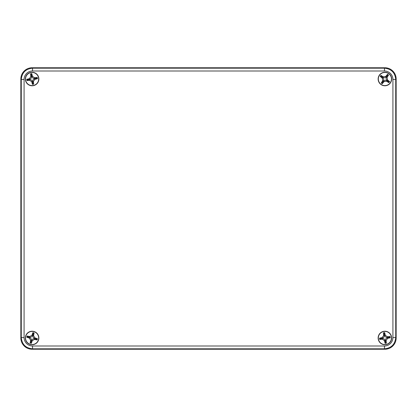 <?xml version="1.0" encoding="UTF-8"?>
<svg xmlns="http://www.w3.org/2000/svg" width="417" height="417" viewBox="0 0 417 417"><rect width="100%" height="100%" fill="white"/><g stroke="black" fill="none" stroke-linecap="round" stroke-linejoin="round"><path stroke-width="0.63" d="M391.646 79.021A6.755 6.755 0 0 1 381.513 84.87A6.755 6.755 0 0 1 381.513 73.173A6.755 6.755 0 0 1 391.646 79.021M38.864 79.021A6.755 6.755 0 0 1 28.731 84.87A6.755 6.755 0 0 1 28.731 73.173A6.755 6.755 0 0 1 38.864 79.021M391.646 337.978A6.755 6.755 0 0 1 381.513 343.827A6.755 6.755 0 0 1 381.513 332.13A6.755 6.755 0 0 1 391.646 337.978M38.864 337.978A6.755 6.755 0 0 1 28.731 343.827A6.755 6.755 0 0 1 28.731 332.13A6.755 6.755 0 0 1 38.864 337.978M384.469 70.999A8.444 8.444 -45 0 1 392.913 79.444L395.728 79.444C395.045 72.621 391.292 68.868 384.469 68.185L32.531 68.185C25.708 68.868 21.955 72.621 21.272 79.444L24.087 79.444A8.444 8.444 -135 0 1 32.531 70.999L384.469 70.999L384.469 68.185L384.891 67.763L32.109 67.763A11.264 11.259 -135 0 0 20.85 79.021L21.272 79.444L21.272 337.556C21.955 344.379 25.708 348.132 32.531 348.815L32.531 346.001A8.444 8.444 135 0 1 24.087 337.556L24.087 79.444M392.913 79.444L392.913 337.556A8.444 8.444 45 0 1 384.469 346.001L384.469 348.815C391.292 348.132 395.045 344.379 395.728 337.556L395.728 79.444L396.15 79.021A11.264 11.259 -45 0 0 384.891 67.763L384.891 67.763M24.087 337.556L21.272 337.556L20.85 337.978A11.264 11.259 135 0 0 32.109 349.238L32.531 348.815L384.469 348.815L384.891 349.238A11.264 11.259 45 0 0 396.15 337.978L395.728 337.556L392.913 337.556M20.85 337.978L20.85 79.021M384.891 349.238L32.109 349.238M396.15 79.021L396.15 337.978M32.109 67.763L32.531 68.185L32.531 70.999M383.869 331.489A6.568 6.568 0 0 0 379.783 342.107A6.568 6.568 0 0 0 391.021 340.34A6.568 6.568 0 0 0 383.869 331.489M384.062 332.703A7.084 0.865 171.1 0 0 383.426 332.808L383.687 335.471L382.134 337.598L379.517 338.171L379.72 339.443L382.384 339.183L384.51 340.736L385.084 343.353L386.356 343.149L386.095 340.486L387.648 338.359L390.265 337.786L390.062 336.514L387.398 336.774L385.272 335.221L384.698 332.604A7.084 0.865 171.1 0 0 384.062 332.703M384.464 332.928L384.901 335.727A1.903 1.877 126.1 0 0 387.033 337.275L389.827 336.837L389.942 337.551L387.143 337.989A1.903 1.877 -143.9 0 0 385.595 340.121L386.033 342.915L385.318 343.029L384.881 340.23A1.903 1.877 -53.9 0 0 382.749 338.682L379.955 339.12L379.84 338.406L382.639 337.968A1.903 1.877 36.1 0 0 384.187 335.836L383.749 333.042L384.698 332.604M383.749 333.042L383.426 332.808M379.84 338.406L379.517 338.171M379.955 339.12L379.72 339.443M389.827 336.837L390.062 336.514M386.033 342.915L386.356 343.149M389.942 337.551L390.265 337.786M385.084 343.353L385.318 343.029M33.782 331.63A6.568 6.568 0 0 0 25.771 339.704A6.568 6.568 0 0 0 36.774 342.602A6.568 6.568 0 0 0 33.782 331.63A6.568 6.568 0 0 0 25.771 339.704A6.568 6.568 0 0 0 36.774 342.602A6.568 6.568 0 0 0 33.782 331.63M33.469 332.813A7.084 0.865 -165.2 0 0 32.844 332.651L32.01 335.2L29.737 336.524L27.115 335.998L26.782 337.244L29.331 338.078L30.655 340.35L30.128 342.972L31.374 343.306L32.208 340.757L34.481 339.433L37.103 339.959L37.436 338.713L34.887 337.879L33.563 335.607L34.09 332.985A7.084 0.865 -165.2 0 0 33.469 332.813M33.746 333.183L33.026 335.92A1.903 1.877 149.8 0 0 34.35 338.192L37.087 338.917L36.904 339.615L34.168 338.896A1.903 1.877 -120.2 0 0 31.895 340.22L31.171 342.956L30.472 342.774L31.192 340.037A1.903 1.877 -30.2 0 0 29.868 337.765L27.131 337.04L27.313 336.342L30.05 337.061A1.903 1.877 59.8 0 0 32.323 335.737L33.047 333.001L34.09 332.985M33.047 333.001L32.844 332.651M27.313 336.342L27.115 335.998M27.131 337.04L26.782 337.244M37.087 338.917L37.436 338.713M31.171 342.956L31.374 343.306M36.904 339.615L37.103 339.959M30.128 342.972L30.472 342.774M379.564 75.18A6.568 6.568 0 0 0 384.229 85.558A6.568 6.568 0 0 0 390.88 76.332A6.568 6.568 0 0 0 379.564 75.18M380.559 75.899A7.084 0.865 125.8 0 0 380.184 76.42L382.264 78.115L382.681 80.716L381.247 82.973L382.29 83.728L383.984 81.649L386.585 81.232L388.842 82.665L389.598 81.623L387.518 79.928L387.101 77.327L388.535 75.07L387.492 74.315L385.798 76.394L383.197 76.811L380.94 75.378A7.084 0.865 125.8 0 0 380.559 75.899M381.002 75.769L383.296 77.426A1.903 1.877 80.8 0 0 385.897 77.004L387.555 74.711L388.144 75.133L386.486 77.426A1.903 1.877 170.8 0 0 386.908 80.028L389.202 81.685L388.78 82.274L386.486 80.617A1.903 1.877 -99.2 0 0 383.885 81.039L382.227 83.332L381.638 82.91L383.296 80.617A1.903 1.877 -9.2 0 0 382.874 78.015L380.58 76.358L380.94 75.378M380.58 76.358L380.184 76.42M381.638 82.91L381.247 82.973M382.227 83.332L382.29 83.728M387.555 74.711L387.492 74.315M389.202 81.685L389.598 81.623M388.144 75.133L388.535 75.07M388.842 82.665L388.78 82.274M30.952 72.558A6.568 6.568 0 0 0 27.089 83.254A6.568 6.568 0 0 0 38.286 81.252A6.568 6.568 0 0 0 30.952 72.558M31.171 73.767A7.084 0.865 169.9 0 0 30.535 73.882L30.853 76.54L29.346 78.704L26.74 79.324L26.969 80.596L29.628 80.278L31.791 81.784L32.411 84.39L33.683 84.161L33.365 81.503L34.872 79.339L37.478 78.719L37.249 77.447L34.59 77.765L32.427 76.259L31.807 73.653A7.084 0.865 169.9 0 0 31.171 73.767M31.577 73.981L32.073 76.77A1.903 1.877 124.9 0 0 34.236 78.276L37.019 77.776L37.149 78.49L34.361 78.985A1.903 1.877 -145.1 0 0 32.854 81.148L33.355 83.932L32.641 84.062L32.145 81.273A1.903 1.877 -55.1 0 0 29.982 79.767L27.199 80.267L27.069 79.553L29.857 79.058A1.903 1.877 34.9 0 0 31.364 76.895L30.863 74.111L31.807 73.653M30.863 74.111L30.535 73.882M27.069 79.553L26.74 79.324M27.199 80.267L26.969 80.596M37.019 77.776L37.249 77.447M33.355 83.932L33.683 84.161M37.149 78.49L37.478 78.719M32.411 84.39L32.641 84.062M384.469 346.001L32.531 346.001M385.272 335.221L384.901 335.727M384.187 335.836L383.687 335.471M382.134 337.598L382.639 337.968M382.749 338.682L382.384 339.183M387.033 337.275L387.398 336.774M387.648 338.359L387.143 337.989M385.595 340.121L386.095 340.486M384.51 340.736L384.881 340.23M33.563 335.607L33.026 335.92M32.323 335.737L32.01 335.2M29.737 336.524L30.05 337.061M29.868 337.765L29.331 338.078M34.35 338.192L34.887 337.879M34.481 339.433L34.168 338.896M31.895 340.22L32.208 340.757M30.655 340.35L31.192 340.037M383.197 76.811L383.296 77.426M382.874 78.015L382.264 78.115M382.681 80.716L383.296 80.617M383.885 81.039L383.984 81.649M385.897 77.004L385.798 76.394M387.101 77.327L386.486 77.426M386.908 80.028L387.518 79.928M386.585 81.232L386.486 80.617M32.427 76.259L32.073 76.77M31.364 76.895L30.853 76.54M29.346 78.704L29.857 79.058M29.982 79.767L29.628 80.278M34.236 78.276L34.59 77.765M34.872 79.339L34.361 78.985M32.854 81.148L33.365 81.503M31.791 81.784L32.145 81.273"/></g></svg>
